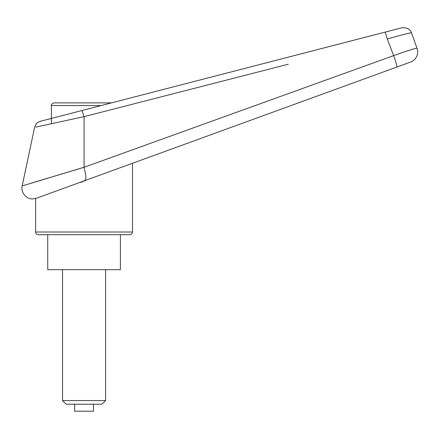 <?xml version="1.0" encoding="UTF-8"?>
<svg xmlns="http://www.w3.org/2000/svg" width="439" height="439" viewBox="0 0 439 439"><rect width="100%" height="100%" fill="white"/><g stroke="black" fill="none" stroke-linecap="round" stroke-linejoin="round"><path stroke-width="0.66" d="M416.573 46.929L417.05 48.246A10.761 10.761 0 0 1 410.619 62.042L132.496 163.27L132.496 232.017L35.636 232.017L35.636 198.521L410.619 62.042A10.761 10.761 0 0 0 417.05 48.246C415.645 48.109 407.836 50.567 393.624 55.627L84.074 167.286L22.153 185.938L84.068 167.243L84.068 116.659L288.28 64.226M82.044 110.496L40.481 121.246C41.458 120.758 36.662 122.618 36.25 123.946L34.599 127.381L22.153 185.938M31.685 183.03L47.275 178.294M35.636 232.017C35.795 233.652 36.695 234.547 38.33 234.706L129.807 234.706C131.442 234.547 132.337 233.652 132.496 232.017M96.651 102.869L111.528 102.869L116.758 101.519M77.774 102.869L111.528 102.869L384.959 32.157A8.072 0.56 75.5 0 1 387.297 38.983C401.762 34.879 409.806 32.826 411.436 32.832C410.235 29.144 407.035 27.465 401.833 27.789L51.379 118.426L81.994 110.507L84.063 116.631L35.844 127.107L84.063 116.631M79.519 182.553C88.107 180.89 86.181 177.554 84.074 167.286M387.297 38.983A13609.889 7738.352 73.2 0 1 393.624 55.627L404.857 51.714M405.614 51.462L412.375 49.294M384.959 32.157L401.833 27.789M412.973 37.052L414.652 41.667L412.973 37.052A2542.079 2542.079 69.9 0 0 411.436 32.832M417.05 48.246L414.652 41.667M47.747 234.706L47.747 269.683L120.39 269.683L120.39 234.706M101.124 105.558L51.379 105.558L51.379 123.716M84.068 102.869L54.068 102.869C51.791 103.889 50.897 104.789 51.379 105.558M66.185 404.215L62.541 400.571L105.59 400.571L101.952 404.215L66.185 404.215M62.541 400.571L62.541 269.683M105.59 269.683L105.59 400.571M74.652 404.215L74.652 411.211L93.485 411.211L93.485 404.215M396.785 67.079A10.761 0.949 -110 0 0 393.624 55.627M22.164 185.938C21.637 188.693 22.071 191.283 23.476 193.714C28.414 199.997 31.509 199.004 35.636 198.521"/></g></svg>
